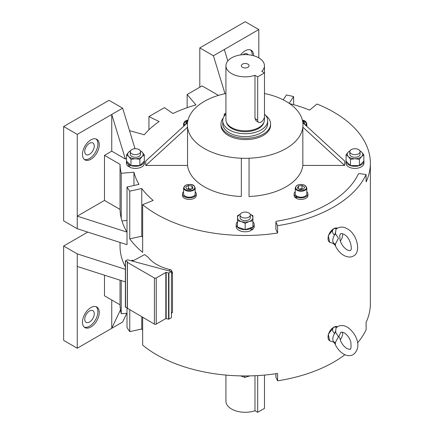 <?xml version="1.0" encoding="UTF-8"?>
<svg xmlns="http://www.w3.org/2000/svg" width="434" height="434" viewBox="0 0 434 434"><rect width="100%" height="100%" fill="white"/><g stroke="black" fill="none" stroke-linecap="round" stroke-linejoin="round"><path stroke-width="0.65" d="M335.52 233.79A6.993 4.036 120 0 0 334.543 235.109C332.319 233.215 331.88 231.192 333.214 229.043A8.013 4.628 120 0 0 328.039 238.488A8.013 4.628 120 0 0 330.236 242.454L334.473 243.778L335.102 245.248C337.175 249.74 340.066 253.114 343.771 255.371C347.553 257.351 350.753 257.568 353.374 256.027C361.538 252.409 357.084 233.601 347.146 228.756C343.831 226.803 340.63 226.586 337.543 228.105L335.943 229.32L335.591 232.217L334.543 235.109A6.993 4.036 120 0 0 332.802 240.414A6.993 4.036 120 0 0 334.473 243.778A6.993 4.036 120 0 0 335.444 243.989L338.439 238.244L335.52 233.79L335.591 232.217M335.487 245.503L335.444 243.989M340.245 339.627A6.993 4.036 120 0 0 340.853 338.786A6.993 4.036 120 0 0 342.686 333.48A6.993 4.036 120 0 0 342.556 332.053M339.876 338.243L338.846 336.556L340.891 332.124L344.151 332.732C347.596 335.124 349.842 338.314 350.889 342.301C351.231 347.585 350.949 349.842 350.032 349.072C350.254 349.538 349.169 349.337 346.766 348.469C343.104 345.887 340.809 342.475 339.876 338.243M359.271 153.294A5.137 2.967 0 0 0 360.095 151.683A5.137 2.967 0 0 0 356.417 148.835A5.137 2.967 0 0 0 350.65 150.066A5.137 2.967 0 0 0 349.826 151.683A5.137 2.967 0 0 0 353.504 154.526A5.137 2.967 0 0 0 359.271 153.294M349.826 151.683L349.826 154.303A5.137 2.967 0 0 0 353.504 157.146A5.137 2.967 0 0 0 359.271 155.914A5.137 2.967 0 0 0 360.095 154.303L360.095 151.683M242.4 217.542A5.137 2.967 0 0 0 247.646 217.656A5.137 2.967 0 0 0 250.331 215.052A5.137 2.967 0 0 0 247.988 212.568A5.137 2.967 0 0 0 242.742 212.448A5.137 2.967 0 0 0 240.056 215.052A5.137 2.967 0 0 0 242.4 217.542M240.056 215.052L240.056 217.673A5.137 2.967 0 0 0 242.4 220.163A5.137 2.967 0 0 0 247.646 220.282A5.137 2.967 0 0 0 250.331 217.673L250.331 215.052M295.245 187.895L295.245 193.873A5.778 3.336 0 0 0 296.628 196.038A5.778 3.336 0 0 0 296.921 196.217A5.778 3.336 0 0 0 297.274 196.407A5.778 3.336 0 0 0 303.442 196.9A5.778 3.336 0 0 0 306.8 193.873L306.8 187.895A5.778 3.336 180 0 1 303.22 190.982A5.778 3.336 180 0 1 296.921 190.244A5.778 3.336 180 0 1 295.245 187.895C296.775 184.45 300.046 183.609 305.048 185.372L306.8 187.895M302.965 189.224A3.244 1.872 0 0 0 300.198 188.915A3.244 1.872 0 0 0 299.194 189.181M183.587 187.895L183.587 193.873A5.778 3.336 0 0 0 187.141 196.949A5.778 3.336 0 0 0 193.428 196.244A5.778 3.336 0 0 0 195.143 193.873L195.143 187.895A5.778 3.336 180 0 1 193.428 190.266A5.778 3.336 180 0 1 187.141 190.976A5.778 3.336 180 0 1 183.587 187.895L185.378 185.351C193.211 182.909 194.307 185.898 195.143 187.895M191.188 189.175A3.244 1.872 0 0 0 190.217 188.92A3.244 1.872 0 0 0 187.434 189.219M127.314 307.798L125.464 307.028M168.934 273.019L168.934 319.136L168.571 319.174L168.571 273.051L171.435 271.57L127.406 259.782L125.464 260.905L125.556 307.326M329.694 340.761L328.305 334.245L333.703 327.263L337.435 326.71A8.024 4.633 120 0 0 333.703 327.263A8.024 4.633 120 0 0 328.462 334.332A8.024 4.633 120 0 0 329.694 340.761A8.024 4.633 120 0 0 330.475 341.064M337.424 228.175L333.703 228.723L328.31 235.7L329.65 242.199M168.929 270.903L170.274 269.65L171.208 270.013L172.499 272.487L172.499 312.062L171.435 313.744M366.101 174.577A125.171 72.266 180 0 1 277.592 225.68L275.926 222.094A1.286 0.743 180 0 1 275.883 221.904A1.286 0.743 180 0 1 276.821 221.188A117.468 67.823 0 0 0 358.327 174.132A1.286 0.743 0 0 1 359.894 173.616L366.101 174.577L366.101 181.917A125.171 72.266 0 0 0 370.365 163.211L370.365 303.675A125.171 72.266 180 0 1 366.101 322.381L366.101 329.721A125.171 72.266 0 0 1 357.551 342.865M370.365 163.211A125.171 72.266 0 0 0 333.703 112.108A125.171 72.266 0 0 0 316.988 104.014L309.626 110.084A112.335 64.856 0 0 0 289.652 103.65M277.592 225.68L277.592 233.015A125.171 72.266 0 0 1 156.685 214.315A125.171 72.266 0 0 1 142.656 204.664L142.656 252.36A125.171 72.266 0 0 1 129.771 238.868L141.761 236.21L141.761 188.513L129.771 191.172L129.771 238.868M275.883 373.739L275.883 377.043A1.286 0.743 180 0 0 275.926 377.233L277.592 380.819L277.592 373.479A125.171 72.266 180 0 1 156.685 354.779A125.171 72.266 180 0 1 142.656 345.128L142.656 317.33M277.592 380.819A125.171 72.266 0 0 0 344.894 354.708M90.869 326.997A11.875 6.857 120 0 0 98.627 316.532A11.875 6.857 120 0 0 96.804 307.017A11.875 6.857 120 0 0 90.869 307.608A11.875 6.857 120 0 0 83.111 318.073A11.875 6.857 120 0 0 84.928 327.589A11.875 6.857 120 0 0 90.869 326.997M84.288 327.127A11.875 6.857 120 0 0 89.507 326.211A11.875 6.857 120 0 0 97.064 316.37A11.875 6.857 120 0 0 96.088 306.692M89.507 322.023A6.738 3.89 120 0 0 93.907 316.082A6.738 3.89 120 0 0 92.876 310.679A6.738 3.89 120 0 0 89.507 311.015A6.738 3.89 120 0 0 85.102 316.956A6.738 3.89 120 0 0 86.138 322.353A6.738 3.89 120 0 0 89.507 322.023M89.507 154.303A6.738 3.89 -60 0 1 86.138 154.634A6.738 3.89 -60 0 1 85.102 149.236A6.738 3.89 -60 0 1 89.507 143.296A6.738 3.89 -60 0 1 92.876 142.96A6.738 3.89 -60 0 1 93.907 148.363A6.738 3.89 -60 0 1 89.507 154.303M90.869 159.278A11.875 6.857 -60 0 1 84.928 159.869A11.875 6.857 -60 0 1 83.111 150.354A11.875 6.857 -60 0 1 90.869 139.889A11.875 6.857 -60 0 1 96.804 139.298A11.875 6.857 -60 0 1 98.627 148.813A11.875 6.857 -60 0 1 90.869 159.278M96.088 138.972A11.875 6.857 -60 0 1 97.064 148.65A11.875 6.857 -60 0 1 89.507 158.497A11.875 6.857 -60 0 1 84.288 159.408M248.069 54.733A6.738 3.89 120 0 0 247.201 53.859A6.738 3.89 120 0 0 243.832 54.196A6.738 3.89 120 0 0 243.116 54.673M253.592 55.72A11.875 6.857 120 0 0 251.129 50.203A11.875 6.857 120 0 0 245.194 50.789A11.875 6.857 120 0 0 240.68 54.917M187.548 165.435L145.77 165.435L187.548 127.173L187.548 165.435A57.771 33.353 0 0 0 204.343 186.799A57.771 33.353 0 0 0 241.342 196.493L241.342 158.231A57.771 33.353 0 0 0 249.045 158.231A57.771 33.353 0 0 0 302.84 127.173L302.84 165.435L344.618 165.435L302.84 127.173A57.771 33.353 180 0 0 302.84 122.724A57.771 33.353 0 0 0 264.485 93.511M225.935 93.505A57.771 33.353 0 0 0 187.548 122.724A57.771 33.353 180 0 0 187.548 127.173A57.771 33.353 0 0 0 204.343 148.536A57.771 33.353 0 0 0 241.342 158.231L241.342 196.493M264.452 116.741L264.452 119.708A19.259 11.116 180 0 1 258.81 127.569A19.259 11.116 180 0 1 237.827 129.983A19.259 11.116 180 0 1 225.935 119.708L225.935 65.724A19.259 11.116 0 0 0 235.64 75.38A19.259 11.116 0 0 0 254.975 75.304L254.975 118.542L256.19 120.874L258.675 122.307A4.812 2.778 120 0 0 261.078 122.068A4.812 2.778 120 0 0 264.485 116.171L264.485 72.934L257.677 76.861L257.677 120.104A4.812 2.778 120 0 0 258.675 122.307M264.485 72.934L261.783 71.371A19.259 11.116 0 0 0 264.452 65.724A19.259 11.116 0 0 0 252.561 55.454A19.259 11.116 0 0 0 231.577 57.863A19.259 11.116 0 0 0 225.935 65.724M264.485 114.109A22.465 12.971 180 0 1 267.659 120.755A22.465 12.971 180 0 1 261.078 129.929A22.465 12.971 180 0 1 236.595 132.739A22.465 12.971 180 0 1 222.729 120.755A22.465 12.971 180 0 1 225.935 114.077M222.729 120.755L222.729 123.641A22.465 12.971 0 0 0 236.595 135.625A22.465 12.971 0 0 0 261.078 132.815A22.465 12.971 0 0 0 267.659 123.641L267.659 120.755M226.418 122.182A18.939 10.931 0 0 0 239.107 131.111A18.939 10.931 0 0 0 258.583 128.486A18.939 10.931 0 0 0 263.97 122.182M242.47 64.151A3.852 2.224 0 0 0 241.342 65.724A3.852 2.224 0 0 0 243.718 67.78A3.852 2.224 0 0 0 247.917 67.297A3.852 2.224 0 0 0 249.045 65.724A3.852 2.224 0 0 0 246.669 63.668A3.852 2.224 0 0 0 242.47 64.151M265.722 115.482A24.781 14.306 180 0 1 270.561 123.978A24.781 14.306 180 0 1 255.263 137.198A24.781 14.306 180 0 1 228.262 134.095A24.781 14.306 180 0 1 221.004 123.978A24.781 14.306 180 0 1 223.212 118.07M270.561 123.978L270.561 125.29A24.781 14.306 180 0 1 255.263 138.506A24.781 14.306 180 0 1 228.262 135.408A24.781 14.306 180 0 1 221.004 125.29L221.004 123.978M337.413 326.726A8.013 4.628 120 0 0 334.43 326.905L336.806 327.144M131.117 150.066A5.137 2.967 0 0 0 130.292 151.683A5.137 2.967 0 0 0 133.97 154.526A5.137 2.967 0 0 0 139.737 153.294A5.137 2.967 0 0 0 140.562 151.683A5.137 2.967 0 0 0 136.884 148.835A5.137 2.967 0 0 0 131.117 150.066M140.562 151.683L140.562 154.303A5.137 2.967 180 0 1 139.737 155.914A5.137 2.967 180 0 1 133.97 157.146A5.137 2.967 180 0 1 130.292 154.303L130.292 151.683M254.975 375.725L254.975 410.738L257.677 412.3L264.485 408.367L264.485 375.079M254.975 410.738A19.259 11.116 180 0 1 235.64 410.819A19.259 11.116 180 0 1 225.935 401.162L225.935 375.084M257.677 375.584L257.677 412.3M254.975 75.304L257.677 76.861M359.401 165.566L363.855 161.117L363.855 154.867L361.63 156.528A7.703 4.448 180 0 1 354.952 158.746L350.509 159.311L350.509 165.56L359.401 165.566L359.401 159.311L354.952 158.746A7.703 4.448 0 0 1 348.285 156.522A7.703 4.448 180 0 1 348.29 152.074A7.703 4.448 180 0 1 350.01 150.896M350.509 165.56L346.066 161.112L346.066 154.857L348.285 156.522L350.509 159.311M363.855 160.374A8.989 5.186 180 0 1 363.947 161.117A8.989 5.186 180 0 1 354.963 166.303A8.989 5.186 180 0 1 345.974 161.117A8.989 5.186 180 0 1 346.066 160.374M363.947 161.117L363.947 163.211A8.989 5.186 180 0 1 354.963 168.397A8.989 5.186 180 0 1 345.974 163.211L345.974 161.117M359.911 150.896A7.703 4.448 180 0 1 361.636 152.079A7.703 4.448 180 0 1 361.63 156.528L359.401 159.311M346.066 154.857L348.29 152.074L350.52 150.414M359.417 150.419L361.636 152.079L363.855 154.867M244.738 375.942L244.738 377.417L240.669 375.898M249.913 375.893L244.738 377.417M296.628 196.038L295.776 196.461L295.776 198.034A6.901 3.982 0 0 1 294.122 195.446L294.122 193.873A6.901 3.982 0 0 0 295.776 196.461M297.274 196.407L296.541 196.9A6.901 3.982 0 0 0 303.914 197.492A6.901 3.982 0 0 0 307.923 193.873A6.901 3.982 0 0 0 306.8 191.692M295.245 191.692A6.901 3.982 0 0 0 294.122 193.873M296.541 196.9L296.541 198.474A6.901 3.982 0 0 0 303.914 199.065A6.901 3.982 0 0 0 307.923 195.446L307.923 193.873M296.541 197.654L295.776 198.034M334.956 343.809C336.968 348.35 339.833 351.757 343.56 354.03C346.826 355.945 349.999 356.173 353.081 354.724C363.112 346.95 355.511 332.422 347.363 327.171C344.097 325.256 340.923 325.023 337.842 326.476L336.084 327.768L335.726 330.616L334.636 333.502C332.428 331.598 331.999 329.59 333.35 327.486A8.013 4.628 120 0 0 328.288 335.021A8.013 4.628 120 0 0 330.236 340.988L334.386 342.274L335.352 344.053L334.956 343.809C334.006 342.448 333.328 341.791 332.921 341.84L332.921 341.84M335.628 332.205A6.993 4.036 120 0 0 334.636 333.502A6.993 4.036 120 0 0 334.386 342.274A6.993 4.036 120 0 0 335.341 342.518L338.439 336.795L335.628 332.205L335.726 330.616M340.299 339.8L340.853 338.786M334.43 326.905L333.35 327.486M335.352 344.053L335.341 342.518M225.04 115.026A2.544 1.47 0 0 0 224.693 114.668L224.28 114.104L225.935 113.117M224.438 115.791L224.259 115.428M249.045 196.493L249.045 158.231L249.045 196.493A57.771 33.353 0 0 0 302.84 165.435M63.635 126.522L77.252 134.383L111.75 114.468L125.366 159.018L111.75 151.157L111.75 114.468L122.643 108.18L109.021 100.319L63.635 126.522L63.635 220.863L77.252 228.729L127.01 244.673L127.01 232.098A125.171 72.266 180 0 1 121.238 218.345L121.238 173.269L133.954 172.238A112.335 64.856 0 0 0 138.999 184.363L127.01 187.021A125.171 72.266 0 0 0 129.771 191.172M77.252 134.383L77.252 216.148L104.485 200.427L104.485 155.35L120.034 164.329A125.171 72.266 0 0 0 121.238 173.269M111.75 151.157L104.485 155.35M183.587 191.692A6.901 3.982 0 0 0 182.464 193.873L182.464 195.446A6.901 3.982 0 0 0 189.365 199.428A6.901 3.982 0 0 0 196.266 195.446L196.266 193.873A6.901 3.982 0 0 0 195.143 191.692M129.592 166.092L128.594 166.58A8.989 5.186 180 0 1 126.44 163.211L126.44 161.117A8.989 5.186 180 0 1 126.533 160.374M144.321 160.374A8.989 5.186 180 0 1 144.413 161.117L144.413 163.211A8.989 5.186 180 0 1 139.189 167.925A8.989 5.186 180 0 1 129.592 167.155L129.592 165.061L130.119 164.703L130.97 165.56L139.867 165.566L144.321 161.117L144.321 154.867L142.102 152.079A7.703 4.448 0 0 0 140.377 150.896M250.147 214.266A7.703 4.448 180 0 1 252.897 217.678A7.703 4.448 180 0 1 249.04 221.53A7.703 4.448 180 0 1 241.337 221.524L237.485 220.797L237.485 227.053L245.188 229.624L250.282 227.926L251.031 228.436L251.031 230.53A8.989 5.186 180 0 1 241.434 231.295A8.989 5.186 180 0 1 236.204 226.586L236.204 224.487A8.989 5.186 180 0 1 237.485 221.817M252.903 221.817A8.989 5.186 180 0 1 254.183 224.487L254.183 226.586A8.989 5.186 180 0 1 252.029 229.955L251.031 229.461M302.84 122.724L344.618 160.987A99.495 57.445 180 0 1 344.618 165.435M145.77 165.435A99.495 57.445 180 0 1 145.77 160.987L187.548 122.724M218.481 95.377L202.07 85.905L187.157 94.514L195.951 104.919A112.335 64.856 180 0 0 172.987 113.529L164.426 107.637L148.938 116.583L148.938 129.777M129.506 130.634L144.229 134.779A112.335 64.856 0 0 1 159.142 121.525L148.938 116.583M125.366 159.018L126.533 158.345M142.656 204.664L153.175 200.41A112.335 64.856 180 0 1 141.761 188.513M275.883 221.904L275.883 229.239A1.286 0.743 0 0 0 275.926 229.434L277.592 233.015M283.207 99.831L286.435 94.981A125.171 72.266 0 0 1 293.628 96.57L289.147 103.308M187.157 107.681L187.157 94.514M120.034 164.329L120.034 209.405A125.171 72.266 0 0 0 121.238 218.345M104.485 200.427L120.034 209.405M77.252 228.729L77.252 216.148L127.01 232.098L127.01 187.021M213.419 55.769L199.803 47.908L245.194 21.7L258.81 29.561L213.419 55.769L225.013 93.695M199.803 47.908L199.803 87.212M258.81 29.561L258.81 57.863M224.313 49.476L227.817 60.934M122.643 108.18L135.034 148.726M293.628 96.57L293.628 104.692M142.656 237.398A112.335 64.856 180 0 1 141.761 236.21M133.954 172.238L133.954 185.481M121.943 220.906L127.01 220.494M252.219 55.373A11.875 6.857 120 0 0 250.413 49.877M142.656 330.166A112.335 64.856 180 0 1 141.761 328.983L129.771 331.636A125.171 72.266 180 0 1 127.01 327.486L127.01 307.717M121.238 280.565L121.238 313.733L127.01 313.267M141.761 328.983L141.761 316.809M129.771 331.636L129.771 309.887M104.485 275.194L104.485 295.814L120.034 304.793L120.034 280.174M111.75 300.008L111.75 328.31L120.473 309.833M87.76 232.092L63.635 246.024L63.635 340.364L77.252 348.225L122.643 322.023L126.766 313.283M63.635 246.024L77.252 253.885L125.366 269.308M120.023 242.432L120.023 246.024A125.171 72.266 0 0 0 125.366 266.921M77.252 348.225L77.252 253.885M77.252 266.465L125.366 281.883M121.238 313.733A125.171 72.266 180 0 1 120.034 304.793M340.321 240.989A6.993 4.036 120 0 0 340.945 240.111A6.993 4.036 120 0 0 342.594 233.709M339.941 239.671L339.751 235.342L340.712 233.687C340.75 233.237 341.824 233.443 343.94 234.317C350.726 237.452 352.793 250.543 350.211 250.44C350.167 250.895 349.093 250.684 346.983 249.816C343.44 247.418 341.091 244.038 339.941 239.671M330.475 242.53A8.024 4.633 120 0 1 329.694 242.226A8.024 4.633 120 0 1 328.462 235.798A8.024 4.633 120 0 1 333.703 228.723A8.024 4.633 120 0 1 337.419 228.181A8.013 4.628 120 0 0 334.294 228.43L333.214 229.043M334.294 228.43L336.735 228.637M340.386 241.179L340.945 240.111M131.177 260.791L132.039 260.324A2.566 1.432 61.6 0 1 133.043 260.367L133.325 260.454A0.64 0.369 180 0 0 133.949 260.367L144.625 254.59A125.171 72.266 0 0 0 148.157 257.21A40.438 23.349 180 0 0 170.274 269.65M171.435 271.57L171.435 317.693L168.934 319.136M168.571 319.174L165.826 318.572L156.229 324.117A1.286 0.743 180 0 1 154.412 324.117L127.406 308.259M127.509 262.076L127.406 262.402L154.412 277.993A1.286 0.743 0 0 0 156.229 277.993L156.229 324.117M165.826 318.572L165.826 272.454L156.229 277.993M165.826 272.454L166.189 272.416L166.189 318.54M168.571 273.051L166.189 272.416M127.509 261.724L125.556 261.203M182.464 193.873A6.901 3.982 0 0 0 189.365 197.855A6.901 3.982 0 0 0 196.266 193.873M303.686 123.506L303.686 121.596L302.644 121.428M304.174 123.95L304.641 123.685L303.686 121.596M186.728 123.478L186.728 121.58L185.736 123.668L186.219 123.945M186.728 121.58L187.743 121.422M187.396 189.213L188.41 188.633L191.334 189.094M188.41 188.633L188.41 185.492L185.747 187.011L186.701 189.105L190.314 189.674L192.978 188.155L192.029 186.061L192.029 188.698M188.41 185.492L192.029 186.061M299.042 189.088L302.01 188.638L302.01 185.497L304.652 187.032L303.659 189.121L300.035 189.669L297.399 188.134L298.386 186.045L302.01 185.497M303.008 189.219L302.01 188.638M298.386 188.709L298.386 186.045M139.878 150.419L142.102 152.079A7.703 4.448 180 0 1 142.092 156.528A7.703 4.448 180 0 1 135.419 158.746A7.703 4.448 180 0 1 128.752 156.522L126.533 154.857L126.533 161.112L129.468 164.052L128.594 164.486A8.989 5.186 180 0 1 126.44 161.117M128.594 166.58L128.594 164.486M144.413 161.117A8.989 5.186 180 0 1 139.189 165.826A8.989 5.186 180 0 1 129.592 165.061M252.029 229.955L252.029 227.855L251.411 227.552L252.892 227.058L252.903 215.671L252.892 220.808L249.04 221.53L245.188 223.369L241.337 221.524A7.703 4.448 180 0 1 237.49 217.673L237.496 215.665L240.262 214.233M251.031 228.436A8.989 5.186 180 0 1 241.434 229.201A8.989 5.186 180 0 1 236.204 224.487M254.183 224.487A8.989 5.186 180 0 1 252.029 227.855M144.321 154.867L142.092 156.528L139.867 159.311L135.419 158.746L130.97 159.311L128.752 156.522A7.703 4.448 180 0 1 128.757 152.074A7.703 4.448 180 0 1 130.477 150.896M126.533 154.857L128.757 152.074L130.987 150.414M130.97 165.56L130.97 159.311M129.468 164.052L130.119 164.703M139.867 165.566L139.867 159.311M237.485 220.797L237.49 217.673A7.703 4.448 0 0 1 240.241 214.266M250.125 214.233L252.903 215.671M252.892 227.058L252.892 220.808M245.188 229.624L245.188 223.369M250.282 227.926L251.411 227.552M297.192 189.772A5.392 3.114 0 0 0 304.82 189.794A5.392 3.114 0 0 0 304.852 185.394A5.392 3.114 0 0 0 297.23 185.372A5.392 3.114 0 0 0 297.192 189.772M185.568 185.372A5.392 3.114 0 0 0 185.535 189.772A5.392 3.114 0 0 0 193.157 189.794A5.392 3.114 0 0 0 193.195 185.394A5.392 3.114 0 0 0 185.568 185.372M184.662 125.372A5.778 3.336 180 0 1 183.587 123.43L188.058 120.023M188.036 120.099A5.392 3.114 0 0 0 185.068 124.997M306.8 126.354L306.8 123.43A5.778 3.336 180 0 1 305.726 125.372M305.319 124.997A5.392 3.114 0 0 0 302.352 120.099M254.975 118.542L257.677 120.104M224.693 114.668L224.693 115.455M224.259 114.343L224.259 115.656M275.926 222.094L275.926 229.434M275.926 377.233L275.926 373.734M154.412 324.117L154.412 277.993M127.406 262.402L127.406 308.525M172.499 272.487L171.435 273.48M171.435 313.05L172.499 312.062M133.325 260.454L132.196 261.062M183.587 126.354L183.587 123.43M306.8 123.43L302.33 120.023M125.366 307.158L125.366 261.035M264.452 72.912L264.452 65.724M224.194 114.234L224.194 115.542M335.102 245.248L333.214 243.393M127.314 308.395L127.314 262.272"/></g></svg>
